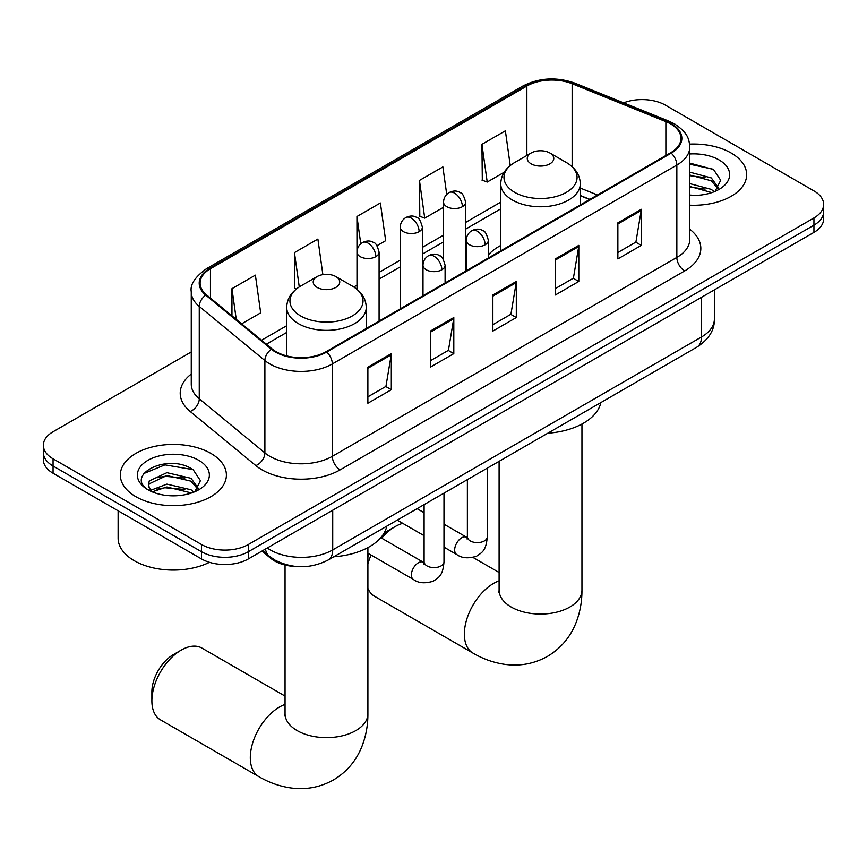 <?xml version="1.0" encoding="UTF-8"?>
<svg xmlns="http://www.w3.org/2000/svg" width="867" height="867" viewBox="0 0 867 867"><rect width="100%" height="100%" fill="white"/><g stroke="black" fill="none" stroke-linecap="round" stroke-linejoin="round"><path stroke-width="1.3" d="M500.747 245.469A58.555 33.802 0 0 0 488.37 254.909M589.647 199.518L580.294 195.736M296.904 566.541A33.141 19.139 180 0 1 270.829 558.391L261.953 551.076M191.26 351.948L53.06 431.744A33.141 19.139 0 0 0 43.35 445.27L43.35 459.705A33.141 19.139 0 0 0 53.06 473.23L201.48 558.922A33.141 19.139 0 0 0 248.352 558.922L813.94 232.389A33.141 19.139 0 0 0 823.65 218.863L823.65 211.646A33.141 19.139 0 0 1 813.94 225.171A33.141 19.139 0 0 0 823.65 211.646L823.65 204.428A33.141 19.139 0 0 0 813.94 190.892L665.52 105.2A33.141 19.139 0 0 0 623.611 102.848M43.35 445.27A33.141 19.139 0 0 0 53.06 458.806L201.48 544.498A33.141 19.139 0 0 0 248.352 544.498L248.352 551.715L813.94 225.171L248.352 551.715A33.141 19.139 0 0 1 201.48 551.715A33.141 19.139 0 0 0 248.352 551.715L248.352 558.922M53.06 458.806L53.06 466.012L201.48 551.715L53.06 466.012A33.141 19.139 0 0 1 43.35 452.487A33.141 19.139 0 0 0 53.06 466.012L53.06 473.23M731.141 153.004A53.028 30.616 0 0 0 689.601 144.128A53.028 30.616 0 0 1 731.141 153.004A53.028 30.616 0 0 1 746.671 174.657A53.028 30.616 0 0 0 731.141 153.004M210.854 453.387A53.028 30.616 0 0 0 153.069 446.754A53.028 30.616 0 0 0 120.329 475.04A53.028 30.616 0 0 0 135.859 496.683A53.028 30.616 0 0 0 193.655 503.326A53.028 30.616 0 0 0 226.395 475.04A53.028 30.616 0 0 0 210.854 453.387A53.028 30.616 0 0 0 153.069 446.754A53.028 30.616 0 0 0 120.329 475.04A53.028 30.616 0 0 0 135.859 496.683A53.028 30.616 0 0 0 193.655 503.326A53.028 30.616 0 0 0 226.395 475.04A53.028 30.616 0 0 0 210.854 453.387M670.592 123.916A35.352 20.407 180 0 1 680.953 138.352A35.352 20.407 180 0 1 670.592 152.787L326.09 351.677A35.352 20.407 180 0 1 272.13 348.957L206.498 294.845A35.352 20.407 180 0 1 200.104 283.13A35.352 20.407 180 0 1 210.453 268.705L526.865 86.028A35.352 20.407 180 0 1 572.144 83.741L665.878 121.629A35.352 20.407 180 0 1 670.592 123.916M671.221 123.558A36.241 20.916 0 0 0 666.376 121.207L572.643 83.319A36.241 20.916 0 0 0 526.236 85.66L209.836 268.337A36.241 20.916 0 0 0 205.772 295.138L271.404 349.249A36.241 20.916 0 0 0 326.707 352.045L671.221 153.145A36.241 20.916 0 0 0 671.221 123.558M367.879 367.153L367.879 403.231L391.32 389.706L391.32 353.628L367.879 367.153M367.879 396.837L385.934 386.411L391.223 354.82A8.843 5.104 -120 0 0 391.32 353.628M385.772 386.509L391.32 389.706M430.379 331.075L430.379 367.153L453.809 353.628L453.809 317.539L430.379 331.075M430.379 360.748L448.423 350.333L453.712 318.742A8.843 5.104 -120 0 0 453.809 317.539M448.272 350.42L453.809 353.628M617.868 222.83L617.868 258.908L641.298 245.383L641.298 209.294L617.868 222.83M617.868 252.503L635.912 242.088L641.201 210.497A8.843 5.104 -120 0 0 641.298 209.294M635.749 242.175L641.298 245.383M555.368 258.908L555.368 294.986L578.798 281.461L578.798 245.383L555.368 258.908M555.368 288.592L573.412 278.166L578.712 246.575A8.843 5.104 -120 0 0 578.798 245.383M573.26 278.264L578.798 281.461M492.868 294.986L492.868 331.075L516.309 317.539L516.309 281.461L492.868 294.986M492.868 324.67L510.923 314.244L516.212 282.653A8.843 5.104 -120 0 0 516.309 281.461M510.761 314.342L516.309 317.539M689.785 205.197A53.028 30.616 0 0 0 746.671 174.657A53.028 30.616 0 0 1 689.785 205.197M248.352 544.498L813.94 217.953A33.141 19.139 0 0 0 823.65 204.428M241.655 323.825L260.674 312.846L255.386 275.142L231.955 288.678L231.955 315.826M446.733 194.403L442.874 166.898L419.444 180.434L419.812 216.295M510.24 165.543L505.374 130.819L481.933 144.345L482.312 180.217M322.871 274.633L317.886 239.064L294.444 252.59L294.823 288.462M377.004 245.686L385.674 240.679L380.375 202.986L356.944 216.512L356.987 252.568M356.944 216.512L360.77 243.811M419.444 180.434L424.732 218.126L443.546 207.267M424.732 218.126L419.444 216.154M481.933 144.345L487.221 182.048L504.171 172.262M487.221 182.048L481.933 180.076M296.33 289.014L294.444 288.321M294.444 252.59L299.267 286.923M231.955 288.678L236.257 319.381M689.785 195.064L695.973 195.411M689.785 183.609L711.298 189.385L714.213 191.726M689.785 186.47L711.818 192.604M689.785 172.154L711.298 177.93L718.461 187.836M689.785 175.015L711.298 180.791L717.898 188.583M689.785 195.335A36.013 20.797 0 0 0 719.101 189.364A36.013 20.797 0 0 0 719.101 159.951A36.013 20.797 0 0 0 689.785 153.979M715.069 191.369L720.705 180.293L713.574 169.542L689.785 163.094M689.785 164.21L713.086 169.217M689.785 175.665L705.109 177.637M689.785 187.12L705.109 189.093M367.901 556.722A30.378 17.546 -60 0 1 368.963 553.807M383.897 533.422A30.378 17.546 -60 0 1 387.408 531.059L395.222 526.551A41.432 23.918 120 0 0 381.686 538.19M371.119 555.053A41.432 23.918 120 0 0 367.901 563.929M367.901 588.368A41.432 23.918 120 0 0 374.511 596.258L472.938 653.079A41.432 23.918 -60 0 1 466.587 619.883A41.432 23.918 -60 0 1 493.648 583.372A41.432 23.918 -60 0 1 499.099 580.825M531.146 163.83A13.254 7.651 0 0 0 549.895 163.83A13.254 7.651 0 0 0 549.895 153.004L566.357 162.508A36.533 21.09 0 0 1 566.357 192.344A36.533 21.09 0 0 1 514.684 192.344A36.533 21.09 0 0 1 514.684 162.508C505.689 167.851 501.05 174.95 500.747 183.804A39.774 22.965 0 0 0 512.397 200.039A39.774 22.965 0 0 0 555.747 205.024A39.774 22.965 0 0 0 580.294 183.804C580.001 174.95 575.352 167.851 566.357 162.508L549.895 153.004A13.254 7.651 0 0 0 531.146 153.004A13.254 7.651 0 0 0 531.146 163.83M547.825 433.197A60.766 35.081 0 0 0 600.842 402.581M402.743 523.343A41.432 23.918 120 0 0 395.222 526.551L387.408 531.059M151.877 700.872L151.877 691.844A30.378 17.546 -60 0 1 173.357 654.639L181.17 650.131A41.432 23.918 120 0 0 151.877 700.872A41.432 23.918 120 0 0 160.46 719.838L258.886 776.659A41.432 23.918 -60 0 1 252.535 743.463A41.432 23.918 -60 0 1 279.608 706.952A41.432 23.918 -60 0 1 285.048 704.405M317.105 287.411A13.254 7.651 0 0 0 335.854 287.411A13.254 7.651 0 0 0 335.854 276.584L352.316 286.088A36.533 21.09 0 0 1 352.316 315.924A36.533 21.09 0 0 1 300.643 315.924A36.533 21.09 0 0 1 300.643 286.088C291.648 291.431 286.999 298.53 286.706 307.384A39.774 22.965 0 0 0 298.356 323.619A39.774 22.965 0 0 0 341.696 328.604A39.774 22.965 0 0 0 366.253 307.384C365.95 298.53 361.311 291.431 352.316 286.088L335.854 276.584A13.254 7.651 0 0 0 317.105 276.584A13.254 7.651 0 0 0 317.105 287.411M333.784 556.777A60.766 35.081 0 0 0 386.801 526.161M285.048 696.093L201.892 648.072A41.432 23.918 120 0 0 181.17 650.131L173.357 654.639M118.118 510.793L118.118 538.179A55.239 31.895 0 0 0 134.298 560.732A55.239 31.895 0 0 0 209.456 562.325M167.374 495.545L175.698 495.783M150.815 490.256L166.898 484.122L191.022 489.768L193.937 492.109M152.299 491.795L166.898 486.983L191.542 492.987M151.075 491.372L148.485 485.325A24.97 14.414 0 0 0 152.516 491.99M148.485 485.325L149.243 480.947L166.898 472.667L191.022 478.302L198.185 488.219M148.55 485.672L149.243 483.819L166.898 475.528L191.022 481.174L197.622 488.955M194.793 491.752L200.429 480.676L193.298 469.914C168.025 451.75 123.125 475.69 149.048 490.364L149.178 490.44M198.825 460.334A36.013 20.797 0 0 0 147.899 460.334A36.013 20.797 0 0 0 147.899 489.736A36.013 20.797 0 0 0 198.825 489.736A36.013 20.797 0 0 0 198.825 460.334M143.781 473.534L164.936 464.853L192.81 469.589M156.992 477.75L164.936 476.308L184.834 478.01M156.992 489.205L164.936 487.763L184.834 489.476M270.829 557.405L270.829 558.391M267.264 548.009A44.195 25.511 0 0 0 270.233 549.906A44.195 25.511 0 0 0 332.722 549.906L701.446 337.025A44.195 25.511 0 0 0 714.397 318.98C714.711 329.948 708.881 339.333 696.873 347.136L328.149 560.017A22.098 12.756 60 0 0 332.722 549.906L332.722 510.219M701.446 297.338L701.446 337.025A22.098 12.756 60 0 1 696.873 347.136M265.475 549.049A22.098 14.782 129.5 0 0 269.323 556.235L262.614 550.697M813.94 232.389L813.94 217.953M201.48 558.922L201.48 544.498M689.785 229.267A55.239 31.895 180 0 1 684.659 270.948L340.146 469.849A11.043 6.383 60 0 1 332.332 456.324L676.845 257.423A44.195 25.511 0 0 0 689.785 239.379L689.785 147.011A44.195 25.511 180 0 1 676.845 165.055A11.043 6.383 -120 0 0 671.221 153.145M340.146 469.849A55.239 31.895 180 0 1 262.029 469.849A55.239 31.895 180 0 1 255.841 465.59L190.209 411.478A55.239 31.895 180 0 1 191.26 374.045M269.843 456.324A44.195 25.511 0 0 0 332.332 456.324L332.332 363.945A44.195 25.511 180 0 1 264.89 360.542L199.258 306.43A44.195 25.511 180 0 1 191.26 291.789L191.26 384.168A44.195 25.511 0 0 0 199.258 398.798L264.89 452.91A44.195 25.511 0 0 0 269.843 456.324M689.785 147.011C689.07 139.414 688.365 133.095 674.559 123.916L668.75 121.087A11.043 5.169 112 0 0 666.376 121.207M668.75 121.087L575.016 83.199C556.712 76.73 539.339 77.662 522.899 86.017A11.043 6.383 60 0 1 526.236 85.66M209.836 268.337A11.043 6.383 -120 0 0 206.498 268.694C195.032 276.941 189.949 284.636 191.26 291.789M205.772 295.138A11.043 7.391 129.5 0 0 199.258 306.43L199.258 398.798A11.043 7.391 -50.5 0 1 190.209 411.478M575.016 83.199A11.043 5.169 112 0 0 572.643 83.319M271.404 349.249A11.043 7.391 129.5 0 0 264.89 360.542L264.89 452.91A11.043 7.391 -50.5 0 1 255.841 465.59M326.707 352.045A11.043 6.383 60 0 1 332.332 363.945L676.845 165.055L676.845 257.423A11.043 6.383 60 0 0 684.659 270.948M210.453 268.705L210.453 298.107M665.878 121.629L665.878 155.507M572.144 83.741L572.144 166.681M597.461 194.999L580.294 188.063M526.865 86.028L526.865 155.486M500.747 202.13L465.644 222.407M443.546 235.163L422.359 247.388M400.261 260.143L379.085 272.379M356.987 285.135L353.779 286.988M286.706 325.71L261.552 340.232M492.868 296.135L516.212 282.653M555.368 260.057L578.712 246.575M617.868 223.968L641.201 210.497M430.379 332.213L453.712 318.742M367.879 368.302L391.223 354.82M581.952 424.028L581.952 590.145A41.432 23.918 180 0 1 569.814 607.052A41.432 23.918 180 0 1 511.227 607.052A41.432 23.918 180 0 1 499.099 590.145L498.904 592.508M367.901 547.608L367.901 713.725A41.432 23.918 180 0 1 355.773 730.632A41.432 23.918 180 0 1 297.186 730.632A41.432 23.918 180 0 1 285.048 713.725L284.864 716.088M485.141 244.787A11.043 6.383 0 0 0 488.37 240.278C486.625 233.895 484.87 230.763 483.125 230.882C479.928 228.628 476.156 228.574 471.8 230.709A11.043 6.383 60 0 1 477.327 231.261A11.043 6.383 -120 0 1 485.141 244.787A11.043 6.383 0 0 1 469.513 244.787A11.043 6.383 0 0 1 466.273 240.278C466.446 236.095 468.288 232.909 471.8 230.709M443.991 547.153L456.725 554.512A9.938 5.744 -60 0 1 455.208 546.535A9.938 5.744 -60 0 1 461.699 537.778A9.938 5.744 -60 0 1 462.144 537.54A9.938 5.744 -60 0 1 466.674 537.28L443.991 524.188M467.952 538.288L467.064 539.025L467.378 536.879A9.938 5.744 -0 0 0 470.293 540.932A9.938 5.744 -0 0 0 483.905 541.181A9.938 5.744 -0 0 0 487.265 536.879C486.138 550.892 482.095 552.398 476.536 556.224C468.234 558.749 461.623 558.175 456.725 554.512M441.856 269.778A11.043 6.383 0 0 0 445.096 265.269C443.34 258.875 441.596 255.743 439.851 255.863C436.654 253.608 432.871 253.554 428.526 255.7A11.043 6.383 60 0 1 434.042 256.242A11.043 6.383 -120 0 1 441.856 269.778A11.043 6.383 0 0 1 426.239 269.778A11.043 6.383 0 0 1 422.998 265.269C423.161 261.075 425.003 257.889 428.526 255.7M367.901 553.2L413.451 579.492A9.938 5.744 -60 0 1 411.923 571.526A9.938 5.744 -60 0 1 418.425 562.759A9.938 5.744 -60 0 1 418.869 562.52A9.938 5.744 -60 0 1 423.399 562.271L380.786 537.67M424.678 563.268L423.79 564.005L424.104 561.859A9.938 5.744 -0 0 0 427.019 565.923A9.938 5.744 -0 0 0 440.62 566.173A9.938 5.744 -0 0 0 443.991 561.859C442.864 575.883 438.821 577.379 433.262 581.204C424.949 583.74 418.349 583.166 413.451 579.492M462.404 206.682A11.043 6.383 0 0 0 465.644 202.174C463.888 195.779 462.144 192.647 460.399 192.767C457.202 190.512 453.419 190.458 449.073 192.604A11.043 6.383 60 0 1 454.59 193.146A11.043 6.383 -120 0 1 462.404 206.682A11.043 6.383 0 0 1 446.776 206.682A11.043 6.383 0 0 1 443.546 202.174C443.709 197.979 445.551 194.793 449.073 192.604M419.129 231.662A11.043 6.383 0 0 0 422.359 227.154C420.614 220.771 418.859 217.639 417.114 217.758C413.917 215.504 410.145 215.45 405.789 217.584A11.043 6.383 60 0 1 411.316 218.137A11.043 6.383 -120 0 1 419.129 231.662A11.043 6.383 0 0 1 403.502 231.662A11.043 6.383 0 0 1 400.261 227.154C400.435 222.971 402.277 219.774 405.789 217.584M375.844 256.654A11.043 6.383 0 0 0 379.085 252.145C377.329 245.751 375.584 242.619 373.84 242.738C370.642 240.484 366.86 240.43 362.514 242.576A11.043 6.383 60 0 1 368.031 243.118A11.043 6.383 -120 0 1 375.844 256.654A11.043 6.383 0 0 1 360.228 256.654A11.043 6.383 0 0 1 356.987 252.145C357.15 247.951 358.992 244.765 362.514 242.576M328.149 560.017C310.364 568.958 292.591 568.958 274.806 560.017L269.323 556.235M714.397 318.98L714.397 289.86M522.899 86.017L206.498 268.694M500.747 208.86L465.644 229.126M443.546 241.882L422.359 254.118M400.261 266.873L379.085 279.098M286.706 332.44L266.342 344.188M589.885 199.377L580.294 195.498M581.952 590.145C582.017 601.947 579.915 613.121 575.655 623.666C569.868 637.7 560.494 648.603 547.51 656.362C534.3 663.721 520.167 666.398 505.114 664.393C493.854 662.811 483.136 659.039 472.938 653.079M580.294 204.915L580.294 183.804M500.747 250.834L500.747 183.804M531.146 153.004L514.684 162.508M499.099 572.513L473.035 557.459M499.099 461.331L499.099 590.145M367.901 713.725C367.966 725.527 365.863 736.701 361.615 747.235C355.828 761.28 346.442 772.183 333.459 779.942C320.248 787.301 306.116 789.978 291.063 787.973C279.813 786.391 269.084 782.619 258.886 776.659M366.253 328.495L366.253 307.384M286.706 355.893L286.706 307.384M317.105 276.584L300.643 286.088M285.048 565.035L285.048 713.725M467.356 537.638L466.674 537.28M487.265 468.158L487.265 536.879M488.37 257.987L488.37 240.278M424.104 535.665L397.216 520.146M467.378 479.635L467.378 536.879M466.273 270.742L466.273 240.278M424.104 512.711L417.103 508.669M424.071 562.629L423.399 562.271M443.991 493.139L443.991 561.859M445.096 282.967L445.096 265.269M424.104 504.627L424.104 561.859M422.998 295.734L422.998 265.269M465.644 271.111L465.644 202.174M443.546 259.623L443.546 202.174M422.359 296.102L422.359 227.154M400.261 308.858L400.261 227.154M379.085 321.083L379.085 252.145M356.987 289.307L356.987 252.145"/></g></svg>
